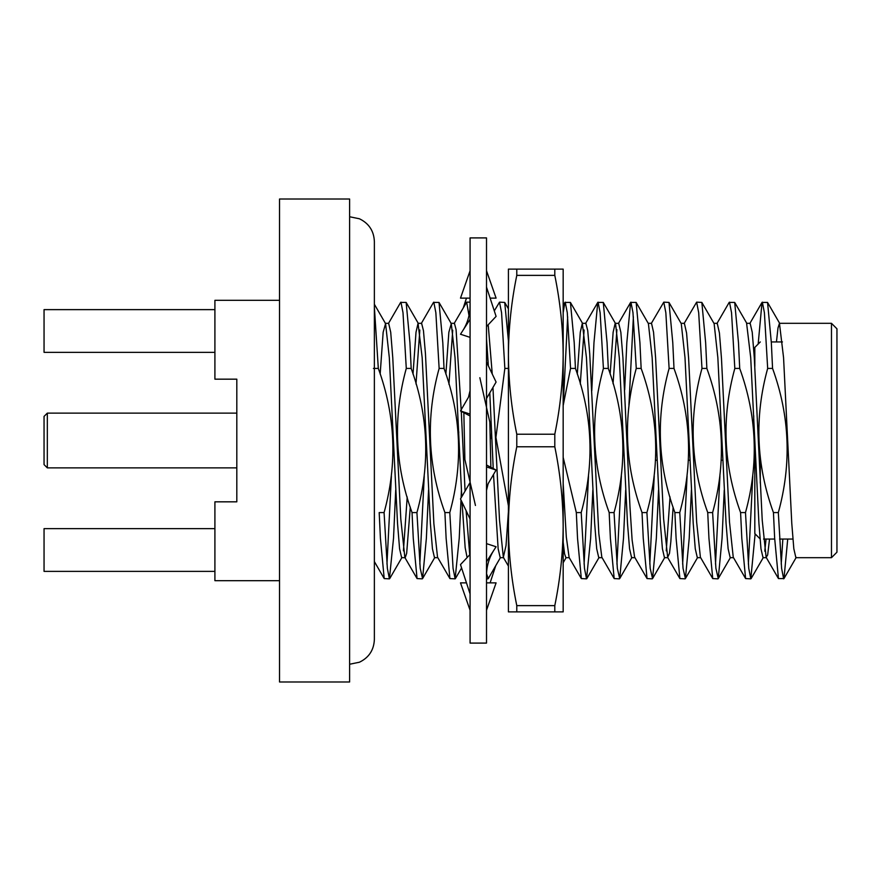 <?xml version="1.0" encoding="UTF-8"?>
<svg xmlns="http://www.w3.org/2000/svg" width="881" height="881" viewBox="0 0 881 881"><rect width="100%" height="100%" fill="white"/><g stroke="black" fill="none" stroke-linecap="round" stroke-linejoin="round"><path stroke-width="1.32" d="M486.51 440.5L486.51 643.097L470.08 643.097L470.08 237.903L486.51 237.903L486.51 440.5M495.728 565.723L490.122 582.87M466.467 298.13L463.406 307.502M490.122 298.13L496.091 298.13L486.51 270.753M470.08 270.753L460.488 298.13L470.08 298.13M486.51 326.576L496.091 316.4L486.51 287.085M470.08 319.263L460.488 334.24L470.08 337.368M486.51 398.52L496.091 382.068L486.51 362.003M470.08 390.569L468.483 397.232L460.488 410.942L470.08 415.997M470.08 414.081L460.488 410.942M486.51 490.431L488.107 483.768L496.091 470.058L486.51 466.919M496.091 470.058L486.51 465.003M470.08 482.48L460.488 498.932L470.08 518.997M486.51 543.632L496.091 546.76L486.51 561.737M470.08 554.424L460.488 564.6L470.08 593.915M486.51 610.247L496.091 582.87L486.51 582.87M466.467 582.87L460.488 582.87L470.08 610.247M554.799 269.112L563.168 269.112L563.168 611.888L554.799 611.888L554.799 605.621L516.784 605.621C511.365 579.147 508.579 552.673 508.414 526.199L508.414 354.801C508.579 328.327 511.365 301.853 516.784 275.379L516.784 269.112L554.799 269.112L554.799 275.379L516.784 275.379M516.784 269.112L508.414 269.112L508.414 354.801C508.579 381.286 511.365 407.76 516.784 434.234L516.784 446.766L554.799 446.766L554.799 434.234C560.206 407.76 563.003 381.286 563.168 354.801L563.168 354.79M554.799 605.621C560.206 579.147 563.003 552.673 563.168 526.199C563.003 499.714 560.206 473.24 554.799 446.766M516.784 446.766C511.365 473.24 508.579 499.714 508.414 526.199L508.414 526.21M563.168 571.086L563.168 570.436M516.784 605.621L516.784 611.888L554.799 611.888M516.784 434.234L554.799 434.234M563.168 354.801C563.003 328.327 560.206 301.853 554.799 275.379M508.414 526.199L508.414 611.888L516.784 611.888M47.332 467.877L44.05 464.595L44.05 416.405L47.332 413.123L47.332 467.877L236.813 467.877M279.53 440.5L279.53 681.982L349.614 681.982L349.614 199.018L279.53 199.018L279.53 440.5M831.477 323.316L836.95 328.8L836.95 552.2L831.477 557.684L831.477 323.316L779.454 323.316L777.989 327.996L776.447 341.938M760.292 341.938L754.819 347.411L754.819 366.452M753.718 415.711L753.718 431.701M831.477 557.684L795.884 557.684L793.825 548.764L791.777 523.358L783.561 357.642L779.454 323.316M769.531 539.062L767.659 554.964L766.129 557.343L762.23 520.231L754.29 357.642L752.231 332.236L750.16 323.316L746.603 323.316L750.711 357.642L754.819 440.5L754.819 533.589L759.995 538.765M766.041 539.062L764.774 551.187M766.525 557.684L763.023 557.684L760.975 548.764L758.926 523.358L754.819 440.5M733.256 557.343L729.501 522.092L721.484 358.545L719.425 332.985L717.233 323.316L713.929 323.316M733.51 557.684L730.173 557.684L728.124 548.764L726.065 523.358L717.85 357.642L714.128 323.646L701.849 302.425L696.64 302.15L684.03 323.657M700.406 557.354L696.651 522.092L688.634 358.545L686.574 332.985L684.372 323.316L681.079 323.316M700.659 557.684L697.323 557.684L695.263 548.764L693.215 523.358L685 357.642L681.266 323.646L668.987 302.425L663.778 302.15L651.18 323.657M673.117 507.159L670.826 541.826L669.505 553.301L667.666 557.343L663.635 519.019L655.596 357.642L653.548 332.236L651.522 323.316L648.229 323.316M670.034 496.95L666.256 550.856M667.798 557.684L664.461 557.684L662.413 548.764L660.365 523.358L652.149 357.642L648.416 323.646L636.137 302.425L630.609 302.425L626.82 342.676L624.673 389.887M634.639 557.343L632.118 540.02L629.992 507.159L622.922 357.642L620.841 332.236L618.704 323.316L615.18 323.316L613.132 332.236L610.137 374.106M634.948 557.684L631.611 557.684L629.563 548.764L627.503 523.358L619.288 357.642L615.566 323.646L603.276 302.425L597.759 302.425L593.97 342.676L591.779 390.79M601.844 557.365L598.827 533.666L589.719 353.666L587.737 330.661L585.876 323.327L582.33 323.316L580.282 332.236L577.286 374.106M602.086 557.684L598.761 557.684L596.701 548.764L594.653 523.358L586.438 357.642L582.33 323.316M569.104 557.343L566.307 536.97L563.168 483.438M569.236 557.684L565.899 557.684L564.567 553.797L563.168 542.156M508.414 511.729L506.024 545.559L503.337 557.343L499.516 520.186L492.953 387.453M503.712 557.684L500.199 557.684L498.139 548.764L493.514 474.496M493.228 468.549L489.792 392.893M469.749 554.777L466.104 510.683M465.069 491.08L461.281 411.35M467.117 557.563L465.168 547.718L462.04 502.181M461.765 496.752L455.025 357.642L451.292 323.646L448.858 332.236L445.874 374.106M437.549 557.332L433.87 523.622L425.446 353.677L423.464 330.672L421.614 323.327L418.057 323.316L416.008 332.236L413.013 374.106M437.824 557.684L434.487 557.684L432.439 548.764L430.38 523.358L422.164 357.642L418.057 323.316M410.282 507.159L406.67 553.301L405.227 557.673L401.637 557.684L399.578 548.764L397.529 523.358L389.314 357.642L385.581 323.646L383.158 332.236L380.163 374.106M404.831 557.343L400.8 519.008L392.761 357.642L390.712 332.236L388.664 323.316L385.206 323.316M407.209 496.95L403.421 550.856M616.909 329.67L613.044 383.731M584.103 330.023L580.271 384.006M492.248 374.018L488.283 325.651M488.36 365.879L486.51 338.844M461.27 411.196L456.083 329.626L454.431 323.316L450.918 323.316M452.713 330.199L448.936 384.281M419.83 330.023L415.997 384.006M279.53 580.678L214.909 580.678L214.909 501.829L236.813 501.829L236.813 379.171L214.909 379.171L214.909 300.322L279.53 300.322M755.138 533.908L750.81 578.85L748.751 568.322L745.48 512.577L740.591 512.577C723.334 465.08 721.407 417.021 734.82 368.423L739.71 368.423L738.487 342.676L734.699 302.425L729.171 302.425L716.881 323.657M787.724 539.062L783.98 578.575L778.452 578.575L774.663 538.324L773.441 512.577C756.184 465.08 754.268 417.021 767.67 368.423L772.56 368.423L771.338 342.676L767.549 302.425L762.021 302.425L758.167 344.064M767.67 368.423L764.4 312.678L762.34 302.15M752.792 476.004L748.365 564.115M750.81 578.85L745.601 578.575L741.813 538.324L740.591 512.577M724.248 490.089L722.057 538.324L718.268 578.575L715.901 568.322L712.619 512.577L707.729 512.577C690.473 465.08 688.557 417.021 701.97 368.423L706.859 368.423L705.637 342.676L701.849 302.425M734.82 368.423L731.538 312.678L729.49 302.15M719.931 476.004L715.504 564.115M717.949 578.85L712.74 578.575L708.952 538.324L707.729 512.577M691.398 490.089L689.206 538.324L685.418 578.575L683.039 568.322L679.769 512.577L674.879 512.577C657.622 465.08 655.706 417.021 669.108 368.423L673.998 368.423L672.776 342.676L668.987 302.425M701.97 368.423L698.688 312.678L696.64 302.15M687.081 476.004L682.654 564.115M685.099 578.85L679.89 578.575L676.101 538.324L674.879 512.577M658.548 490.089L656.345 538.324L652.568 578.575L650.189 568.322L646.918 512.577L642.029 512.577C624.772 465.08 622.845 417.021 636.258 368.423L641.148 368.423L639.925 342.676L636.137 302.425M669.108 368.423L665.838 312.678L663.778 302.15M654.231 476.004L649.804 564.115M652.248 578.85L647.039 578.575L643.251 538.324L642.029 512.577M625.686 490.089L623.495 538.324L619.706 578.575L617.339 568.322L614.057 512.577L609.167 512.577C591.911 465.08 589.995 417.021 603.408 368.423L608.297 368.423L607.064 342.676L603.276 302.425M633.373 316.885L628.946 404.996M636.258 368.423L632.976 312.678L630.928 302.15M621.369 476.004L616.942 564.115M619.387 578.85L614.178 578.575L610.39 538.324L609.167 512.577M592.836 490.089L590.644 538.324L586.537 578.85L584.477 568.322L581.207 512.577L576.317 512.577L563.168 457.349M603.408 368.423L600.126 312.678L598.078 302.15M590.171 431.866L589.929 438.584M588.519 476.004L584.092 564.115M586.537 578.85L581.328 578.575L577.54 538.324L576.317 512.577M563.168 405.568L570.547 368.423L575.436 368.423L574.214 342.676L570.425 302.425L564.897 302.425L563.168 312.678M567.661 316.885L563.234 404.996M570.547 368.423L567.276 312.678L565.217 302.15M508.414 340.771L504.714 302.425L499.516 302.15L494.296 310.894M500.573 557.354L488.294 578.575L486.565 573.74M508.414 505.782L495.926 437.405L504.846 368.423L508.414 368.423M504.846 368.423L501.564 312.678L499.516 302.15M491.609 431.866L491.367 438.584M461.005 499.99L459.221 538.324L455.125 578.85L453.065 568.322L449.795 512.577L444.905 512.577C427.648 465.08 425.721 417.021 439.134 368.423L444.024 368.423L442.802 342.676L439.013 302.425L433.485 302.425L421.206 323.646M461.424 490.089L461.093 497.897M468.989 315.563L466.655 302.15L454.056 323.657M458.759 431.866L458.516 438.584M455.125 578.85L449.916 578.575L446.127 538.324L444.905 512.577M428.562 490.089L426.371 538.324L422.583 578.575L420.215 568.322L416.933 512.577L412.044 512.577C394.787 465.08 392.871 417.021 406.284 368.423L411.174 368.423L409.94 342.676L406.152 302.425L400.635 302.425L388.345 323.657M439.134 368.423L435.853 312.678L433.804 302.15M424.246 476.004L419.819 564.115M422.263 578.85L417.054 578.575L413.266 538.324L412.044 512.577M384.083 512.577L379.193 512.577L380.416 538.324L384.204 578.575L389.413 578.85L387.354 568.322L384.083 512.577C397.496 463.979 395.569 415.92 378.312 368.423L374.37 307.095M397.551 442.416L397.309 449.288M395.712 490.089L393.521 538.324L389.413 578.85M406.284 368.423L403.002 312.678L400.954 302.15M391.395 476.004L386.968 564.115M373.423 368.423L378.312 368.423M760.292 483.129L760.292 457.349M782.846 539.062L781.216 564.115M783.661 578.85L781.601 568.322L778.33 512.577L773.441 512.577M739.71 368.423C756.966 415.92 758.882 463.979 745.48 512.577M706.859 368.423C724.105 415.92 726.032 463.979 712.619 512.577M673.998 368.423C691.255 415.92 693.182 463.979 679.769 512.577M641.148 368.423C658.404 415.92 660.321 463.979 646.918 512.577M608.297 368.423C625.543 415.92 627.47 463.979 614.057 512.577M575.436 368.423C592.693 415.92 594.62 463.979 581.207 512.577M479.848 377.718L489.836 422.186L490.871 467.304M444.024 368.423C461.281 415.92 463.197 463.979 449.795 512.577M411.174 368.423C428.419 415.92 430.346 463.979 416.933 512.577M772.56 368.423C789.817 415.92 791.744 463.979 778.33 512.577M475.454 505.474L464.882 459.453L463.846 412.704M214.909 571.373L44.05 571.373L44.05 528.655L214.909 528.655M214.909 352.345L44.05 352.345L44.05 309.627L214.909 309.627M462.877 330.518C467.712 322.875 470.113 314.286 470.08 304.738M493.712 550.482C488.878 558.125 486.477 566.714 486.51 576.262M349.614 216.748L359.448 218.785C368.93 223.389 373.907 230.965 374.37 241.504L374.37 639.496C373.907 650.035 368.93 657.611 359.448 662.215L349.614 664.252M771.304 341.938L782.46 341.938M719.623 420.788L721.098 420.788M752.484 420.788L753.718 420.788M487.975 578.85L486.51 578.85M470.08 302.15L466.655 302.15M655.629 460.212L657.116 460.212M688.479 460.212L689.966 460.212M721.33 460.212L722.827 460.212M726.418 460.212L727.816 460.212M753.828 465.686L754.819 465.686M763.53 539.062L774.696 539.062M779.586 539.062L792.878 539.062M734.699 302.425L746.978 323.646M718.268 578.575L730.547 557.354M685.418 578.575L697.697 557.354M652.568 578.575L664.847 557.354M619.706 578.575L631.985 557.354M586.856 578.575L599.135 557.354M570.425 302.425L582.704 323.646M563.168 562.728L566.087 557.684M504.714 302.425L508.414 308.813M455.433 578.575L461.589 567.948M439.013 302.425L451.292 323.646M422.583 578.575L434.862 557.354M406.152 302.425L418.442 323.646M389.732 578.575L402.011 557.354M374.37 304.275L385.581 323.646M763.409 557.354L751.13 578.575M779.828 323.646L767.549 302.425M796.259 557.354L783.98 578.575M766.162 557.343L778.452 578.575M749.742 323.646L762.021 302.425M733.311 557.343L745.601 578.575M700.461 557.343L712.74 578.575M667.622 557.376L679.89 578.575M634.749 557.343L647.039 578.575M618.319 323.657L630.609 302.425M601.899 557.343L614.178 578.575M585.469 323.646L597.759 302.425M569.06 557.376L581.328 578.575M563.168 305.432L564.897 302.425M503.337 557.343L508.414 566.109M437.626 557.343L449.916 578.575M404.786 557.376L417.054 578.575M374.37 561.582L384.204 578.575M47.332 413.123L236.813 413.123"/></g></svg>
